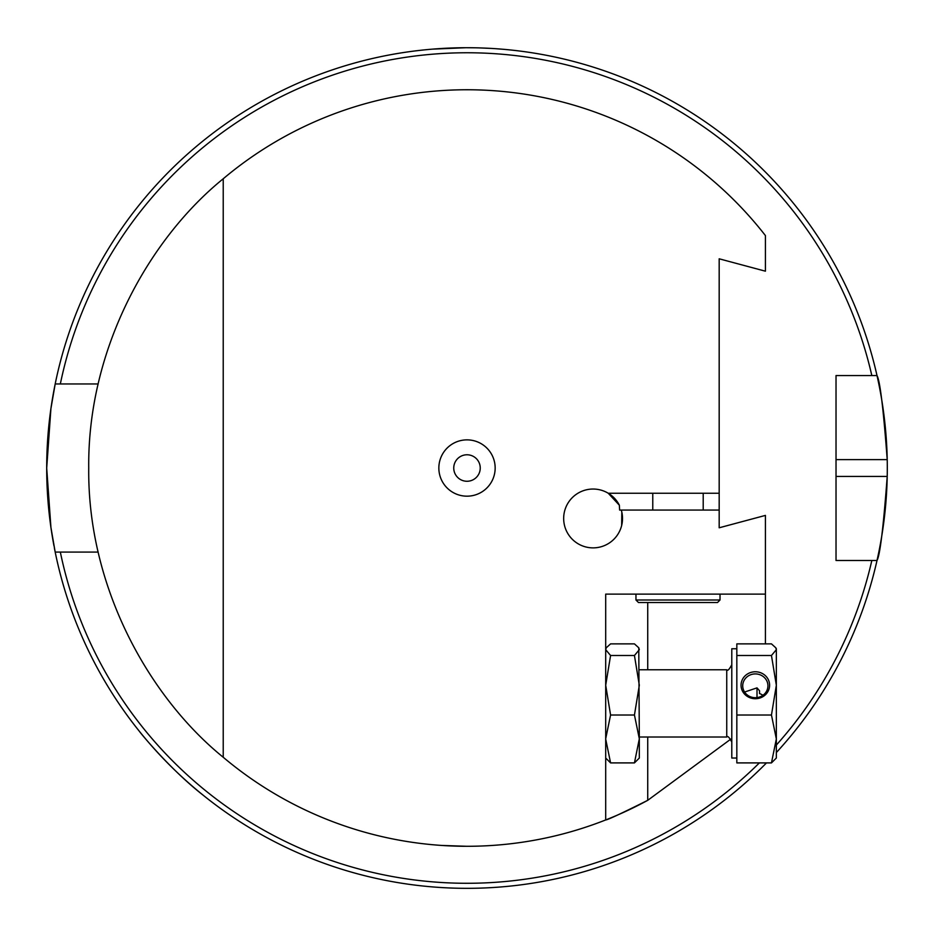 <?xml version="1.0" encoding="UTF-8"?>
<svg xmlns="http://www.w3.org/2000/svg" width="934" height="934" viewBox="0 0 934 934"><rect width="100%" height="100%" fill="white"/><g stroke="black" fill="none" stroke-linecap="round" stroke-linejoin="round"><path stroke-width="1.4" d="M719.18 493.245L719.18 258.8L765.413 271.187L765.413 235.566A378.27 378.27 0 0 0 223.226 178.779L223.226 757.264A378.27 378.27 0 0 0 605.699 819.947L605.699 594.117L765.413 594.117L765.413 515.405L719.18 527.792L719.18 493.245L608.244 493.245A29.421 29.421 0 0 0 564.685 510.781A29.421 29.421 0 0 0 593.464 547.873A29.421 29.421 0 0 0 621.285 510.057L719.18 510.057M495.16 468.027A28.16 28.16 0 0 1 452.92 492.405A28.16 28.16 0 0 1 452.92 443.638A28.16 28.16 0 0 1 495.16 468.027M467 846.297L441.782 845.445M730.832 739.098L647.729 800.321C621.53 813.409 607.52 819.947 605.699 819.947A378.27 378.27 0 0 0 647.729 800.321L647.729 737.019M223.226 178.779C148.926 239.034 87.469 349.059 88.73 468.027C87.469 586.984 148.926 697.009 223.226 757.264M765.413 643.876L765.413 594.117M97.977 551.153L97.977 552.087L55.188 552.087L50.926 527.465L46.7 468.086L50.915 408.613L55.188 383.967A420.3 420.3 0 0 1 877.003 375.561L836.023 375.561L836.023 560.493L877.003 560.493A420.3 420.3 0 0 1 776.341 752.559M776.341 745.052A415.256 415.256 0 0 0 871.831 560.493L877.003 560.493C879.968 555.567 883.377 527.547 887.218 476.433A420.3 420.3 0 0 0 887.218 459.621C883.389 408.602 879.98 380.582 877.003 375.561L871.831 375.561A415.256 415.256 0 0 0 60.336 383.967L55.188 383.967A420.3 420.3 0 0 0 53.985 545.911A420.3 420.3 0 0 1 55.188 383.967L97.977 383.967L97.977 384.901M766.499 762.903A420.3 420.3 0 0 1 54.335 547.791A420.3 420.3 0 0 0 55.188 552.087L60.336 552.087A415.256 415.256 0 0 0 759.377 762.903M203.472 795.441C169.895 769.336 139.47 731.789 139.575 731.556M467 47.727L475.196 47.797M479.2 47.903L490.49 48.381M496.736 48.778L502.212 49.198M465.646 47.727L432.617 49.128M434.497 48.977L443.837 48.358M450.48 48.043L465.202 47.727M887.218 476.433A420.3 420.3 0 0 1 877.003 560.493A420.3 420.3 0 0 0 887.218 476.433L836.023 476.433M887.218 459.621A420.3 420.3 0 0 0 877.003 375.561A420.3 420.3 0 0 1 887.218 459.621L836.023 459.621M480.239 468.027A13.239 13.239 0 0 1 460.38 479.492A13.239 13.239 0 0 1 460.38 456.551A13.239 13.239 0 0 1 480.239 468.027M621.285 510.057L619.616 510.057L619.359 505.212L608.244 493.245A29.421 29.421 0 0 1 619.359 505.212M622.406 516.047L622.102 523.379L622.406 516.047M622.149 523.087L622.511 518.463M621.822 512.124L621.67 525.445M699.356 602.523L638.482 602.523L717.499 602.523L699.356 602.523L717.499 602.523L699.356 602.523L717.499 602.523L720.021 600.002L717.499 602.523L699.356 602.523M720.021 594.117L720.021 600.002L717.499 602.523M703.209 493.245L703.209 510.057M742.717 685.813A12.609 11.897 0 0 0 755.326 697.698A12.609 11.897 0 0 0 767.935 685.813A12.609 11.897 0 0 0 755.326 673.916A12.609 11.897 0 0 0 742.717 685.813M744.585 692.036L757.007 687.868L759.54 690.786L759.529 693.577A12.609 11.897 180 0 1 762.926 695.293M755.326 698.725A14.29 13.485 180 0 1 742.95 678.516A14.29 13.485 180 0 1 767.701 678.516A14.29 13.485 180 0 1 755.326 698.725M771.461 762.903L776.341 758.034L776.341 738.957L771.461 762.903L736.833 762.903L736.833 655.493L771.461 655.493L776.341 685.252L771.461 715.012L776.341 738.957L776.341 648.756L775.792 647.799L776.341 649.69L771.461 655.493M736.833 715.012L771.461 715.012M736.833 758.034L731.789 758.034L731.789 648.756L736.833 648.756M757.007 697.593L757.007 687.868M736.833 655.493L736.833 643.876L771.461 643.876L775.792 647.799M634.443 643.876L610.579 643.876L606.248 647.799L605.699 649.69L610.579 655.493L634.443 655.493L639.323 649.69L638.774 647.799L634.443 643.876M634.443 655.493L639.323 685.252L634.443 715.012L610.579 715.012L605.699 685.252L610.579 655.493M610.579 715.012L605.699 738.794M605.699 739.109L610.579 762.903L605.699 758.034M634.443 715.012L639.323 738.794L634.443 762.903L610.579 762.903M634.443 762.903L639.323 758.034L639.323 739.109M638.774 647.799L639.323 738.794M605.699 819.947A378.27 378.27 0 0 0 647.729 800.321M647.729 669.771L647.729 602.523M635.961 594.117L635.961 600.002L720.021 600.002M639.323 737.019L726.745 737.019L726.745 669.771C727.563 671.207 729.244 669.526 731.789 664.728M652.773 493.245L652.773 510.057M635.961 600.002L638.482 602.523M639.323 669.771L726.745 669.771M726.745 737.019C727.563 735.572 729.244 737.253 731.789 742.063M605.699 648.756L606.248 647.799"/></g></svg>
